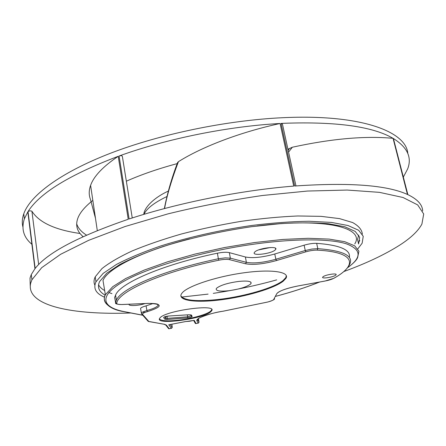 <?xml version="1.0" encoding="UTF-8"?>
<svg xmlns="http://www.w3.org/2000/svg" width="446" height="446" viewBox="0 0 446 446"><rect width="100%" height="100%" fill="white"/><g stroke="black" fill="none" stroke-linecap="round" stroke-linejoin="round"><path stroke-width="0.67" d="M238.922 281.398C228.162 282.875 220.77 285.1 216.75 288.077L216.243 288.701C215.702 290.915 219.822 291.595 228.603 290.742C238.844 289.337 246.092 287.179 250.345 284.269L251.048 283.472C251.711 281.292 247.669 280.601 238.922 281.398M286.332 275.695L285.802 277.635L283.037 280.556C273.71 288.016 244.285 296.501 219.058 299.389C196.842 301.814 184.103 300.621 180.836 295.821M283.177 281.225L285.942 278.315C290.006 271.909 271.904 268.971 244.375 272.729C216.901 276.409 188.262 285.841 182.33 292.704L181.344 294.031C177.597 300.805 196.692 303.012 221.545 299.751C246.359 296.551 273.833 288.456 283.177 281.225M168.304 328.25L169.196 328.708L166.369 325.095L164.546 324.32L148.117 321.321M323.149 276.682L322.675 277.139C321.287 279.006 332.811 277.328 335.559 275.266L336.072 274.781C337.516 272.902 325.797 274.613 323.149 276.682M210.913 311.637L211.666 310.773C217.47 303.575 165.421 310.617 159.991 317.892L159.601 318.416C154.879 325.446 203.828 318.845 210.913 311.637M185.419 321.583L169.079 324.733M189.544 321.243L185.486 321.566M195.103 323.004L195.398 323.512L196.006 323.54L194.2 320.356L193.899 320.412M198.437 318.595L199.011 322.235L198.398 323.094L196.006 323.54M148.117 303.392L122.204 304.501C118.558 304.618 116.74 304.205 116.746 303.269C117.766 291.745 160.872 272.155 218.741 260.219C223.407 259.299 226.997 259.109 229.523 259.65L245.562 263.776C253.278 265.153 263.608 264.071 276.548 260.525L305.911 251.823C310.187 250.607 313.956 250.05 317.217 250.145C355.852 252.068 357.781 265.18 333.742 278.315C331.673 279.408 328.752 280.317 324.972 281.036L298.134 285.925C286.304 288.311 279.185 290.903 276.765 293.702L273.995 298.876M245.562 263.776L246.365 262.326C253.707 263.658 263.547 262.633 275.879 259.249L305.248 250.518L311.966 249.041L317.814 248.662C344.122 250.646 354.581 256.16 349.19 265.203C345.867 271.14 338.927 275.427 334.166 278.126L333.742 278.315M305.917 251.817L305.248 250.518L304.122 245.183L274.758 253.997C262.51 257.381 252.726 258.385 245.411 256.996L229.35 252.637C226.551 251.996 222.565 252.185 217.392 253.205L218.367 258.769L225.258 257.849L230.348 258.156L246.365 262.332L245.406 256.991M115.659 302.918L115.486 302.377L116.936 299.06C123.62 287.319 165.466 269.713 218.367 258.769L218.746 260.213M141.454 313.627L141.376 313.025L142.413 312.155L146.901 310.511C152.638 308.961 156.273 307.383 157.795 305.783L158.207 304.562M148.362 321.443L148.852 321.477L142.575 314.369C142.14 313.566 143.785 312.646 147.509 311.603C162.823 306.631 163.113 303.888 148.384 303.38M170.082 324.554L172.24 327.409L171.593 328.262L169.196 328.708M165.494 316.565L165.678 318.176L167.205 318.377L166.96 316.242M187.303 314.915L187.749 316.816L191.1 315.852L191.473 316.281L190.576 314.792M286.443 277.016L286.109 277.005M349.352 257.504C350.902 249.838 340.008 245.116 316.666 243.338L317.814 248.662L317.212 250.145M304.122 245.183C308.861 243.828 313.042 243.209 316.666 243.338M217.392 253.205C164.513 264.155 122.717 282 116.083 294.003L114.639 297.404L115.592 302.695L116.746 303.269M114.711 297.822L114.639 297.404M153.218 303.447L146.082 305.861L146.901 310.511L147.509 311.603M140.668 309.072L140.551 308.409C141.081 307.578 142.921 306.725 146.082 305.861M275.193 249.966L275.7 249.364C278.349 245.657 258.262 248.177 254.75 252.018L254.326 252.542C251.856 256.221 271.419 253.774 275.193 249.966M129.139 304.239C127.779 306.296 138.974 305.789 144.967 303.559M292.381 287.163L297.867 285.992M172.24 327.409L171.877 324.209M189.689 238.839C142.408 251.059 109.264 267.767 103.355 279.692L102.987 280.411L105.367 294.75L112.743 286.678L125.633 278.56L144.169 270.103L167.668 261.774L194.958 254.092L224.472 247.547L254.393 242.563L282.881 239.435L308.253 238.292L329.187 239.106L344.819 241.715L354.732 245.852L358.913 251.193L357.675 257.403C356.822 259.934 353.438 263.396 347.529 267.795M354.765 243.912C365.285 227.923 325.725 217.353 257.13 225.977M270.343 247.519L258.758 249.871M188.73 314.77L169.067 315.991L164.384 316.905L163.615 317.574L164.886 319.241L166.871 319.498L187.576 317.909L187.749 316.816L167.205 318.377L166.871 319.498M191.473 316.286L192.176 316.426C191.925 317.022 190.392 317.519 187.576 317.909M191.05 315.545L191.473 316.281M192.176 316.426L191.362 314.988L188.809 314.787L168.811 316.002M169.067 315.991C165.8 316.298 163.983 316.827 163.615 317.574M211.744 309.608L210.802 311.024C207.306 314.285 192.644 318.477 179.515 320.066C168.014 321.382 161.313 321.003 159.412 318.923M130.856 312.992C73.473 315.121 25.472 306.123 30.663 283.238L31.934 279.77L41.712 267.661L60.628 254.298L88.687 240.316L125.064 226.523L167.98 213.868C199.061 206.275 230.532 200.148 262.399 195.499L307.472 191.044L347.189 190.052L379.446 192.349L403.05 197.5L417.685 204.92L423.7 213.991L421.899 224.121C418.186 230.972 410.905 237.908 400.045 244.926C385.238 254.387 366.506 263.257 343.86 271.547M145.24 312.3L143.551 312.401M362.336 234.111C361.912 229.729 358.679 225.877 352.63 222.548L339.523 218.618L321.042 216.349L297.766 215.981C280.16 216.711 261.295 218.495 241.163 221.327C220.787 224.739 200.906 228.949 181.516 233.966C162.946 239.324 146.444 245.005 132.016 251.009C119.121 257.041 109.097 262.906 101.956 268.598L95.227 276.81C93.788 279.865 93.666 282.641 94.864 285.133M358.277 242.591L359.799 240.6M105.167 295.152C98.901 291.69 97.044 287.163 99.597 281.571L106.795 273.197L119.818 264.506C131.419 258.468 145.691 252.531 162.634 246.694C190.358 238.013 220.001 231.351 251.566 226.702L280.88 223.608C299.16 222.571 315.088 222.626 328.663 223.769L344.858 226.785L355.2 231.402L359.682 237.255L358.606 243.99L357.508 239.312L358.768 235.092M98.544 284.732C99.642 286.94 101.682 288.891 104.671 290.575M108.818 292.531L111.94 293.635M181.628 297.058L208.104 294.109M213.277 293.362C235.031 290.09 256.166 285.591 276.687 279.876M22.897 226.869C21.871 222.822 22.161 218.468 23.766 213.801C30.06 195.716 59.82 172.942 109.744 153.535C159.629 134.19 226.875 120.219 283.149 117.688C360.992 114.003 406.261 131.525 407.8 153.441M31.934 279.77L31.287 274.563L30.027 278.098L30.239 285.786M31.883 244.28C23.616 237.378 21.113 228.882 24.385 218.802L27.825 211.895L34.944 268.715L31.287 274.563M92.829 200.41C84.785 206.793 79.75 212.826 77.743 218.49C75.803 224.132 76.561 229.132 80.018 233.481C55.114 229.913 39.081 222.493 31.917 211.231C30.679 210.657 29.38 210.774 28.026 211.577C39.694 193.124 69.754 174.704 118.218 156.312C103.026 166.531 93.822 176.215 90.605 185.363C88.821 190.436 88.771 195.103 90.454 199.356L95.477 218.284M132.25 217.966L122.371 156.44C122.176 155.654 121.078 155.503 119.076 156C166.481 138.778 227.99 126.318 280.082 123.497C239.853 132.267 202.01 146.829 178.439 161.669C171.554 179.872 166.927 195.493 164.557 208.538M295.966 185.921L282.441 124.122L281.03 123.442L284.375 123.274C336.462 121.479 372.689 126.497 393.054 138.332C365.129 135.718 331.562 138.684 292.359 147.225L289.504 148.535M177.547 162.69L178.439 161.669M177.196 163.615C158.14 168.75 141.187 174.609 126.346 181.204M403.357 177.073L407.627 168.984C412.154 157.471 407.415 147.319 393.411 138.539L407.861 194.64M289.225 148.897L287.86 148.869M82.136 235.8L83.107 236.67M422.663 210.93C422.423 204.664 417.467 199.223 407.806 194.612L393.411 138.539M393.054 138.332L407.454 194.456C386.927 185.09 349.341 182.28 294.695 186.021L281.03 123.442M280.082 123.497L293.736 186.094C240.779 190.308 177.809 202.919 129.123 218.98L119.076 156M118.218 156.312L128.236 219.27C78.446 236.347 47.421 252.737 35.156 268.447L28.026 211.577M82.989 236.726L80.018 233.481M76.679 223.853C78.122 228.185 81.412 231.942 86.535 235.131M288.568 152.119L292.359 147.225M357.843 248.835L362.141 243.221L363.245 236.302L358.656 230.275L348.036 225.525L331.378 222.415L309.111 221.249C291.751 221.5 272.696 222.9 251.945 225.447C220.24 230.052 188.039 237.328 160.359 246.092C142.954 252.113 128.314 258.228 116.439 264.445L103.16 273.381L95.957 281.827C93.052 288.378 95.884 293.49 104.459 297.17M194.2 320.356L189.622 321.237M273.666 299.483C273.08 300.297 271.107 301.139 267.745 302.014L223.229 311.174C208.522 313.488 195.142 318.533 196.97 320.891L198.197 323.121M168.722 324.8L171.387 328.284M197.628 319.286L199.011 322.235M197.717 319.838L196.97 320.891M198.236 318.712C197.232 318.583 210.144 312.908 223.206 311.197L223.229 311.174M277.551 292.81L276.765 293.702M274.758 253.997L275.879 259.249L276.565 260.525M229.517 259.65L230.348 258.156L229.35 252.637M141.427 313.594L141.906 314.268L142.575 314.369M164.546 324.32L148.551 321.499M166.369 325.095L165.449 324.721M109.303 306.14C104.442 303.168 103.132 299.372 105.367 294.75C101.705 300.593 107.386 309.139 124.15 311.704L124.467 311.682C102.212 307.478 98.014 296.439 122.505 282.062C146.801 267.745 200.984 251.628 252.938 244.302C294.276 238.454 329.315 238.616 345.873 243.661C361.511 249.375 362.102 257.37 347.651 267.633M319.509 282.05C306.43 287.285 291.695 292.074 275.305 296.428M142.714 315.183L124.467 311.682M164.663 316.827L165.678 318.176L164.886 319.241M191.362 314.988L188.898 314.759M282.496 223.58L278.728 223.769M168.789 244.743L165.221 245.952M31.917 211.231L38.668 264.511M143.974 214.331C146.606 208.544 154.277 202.601 166.994 196.496M251.048 283.472L250.775 282.095M285.802 277.635L285.942 278.315M168.939 324.772L185.447 321.594L194.021 320.406M193.659 320.473L195.393 323.512M195.833 323.59L198.398 323.094M274.351 298.201L274.401 298.446C275.199 299.266 273.002 300.453 267.806 302.014L223.206 311.197M278.103 292.392C281.694 290.067 288.361 287.921 298.112 285.947L324.944 281.064M333.892 278.287L324.956 281.064M115.525 294.962L116.378 300.002L115.592 302.695C114.929 303.787 117.092 304.401 122.076 304.54L148.25 303.419C159.317 303.403 158.062 304.752 158.525 304.952L158.079 305.382L157.895 304.367M141.376 313.02L141.906 314.268L148.211 321.376M148.239 321.393L148.563 321.499M164.228 324.348L165.734 324.989L168.649 328.696M169.034 328.752L171.593 328.262M319.654 282.028C306.508 287.285 291.723 292.091 275.293 296.451M142.804 315.277L124.15 311.704M140.551 308.409L141.376 313.031M275.472 248.249L275.7 249.364M211.549 310.148L211.666 310.773M336.072 274.781L335.961 274.273M24.385 218.802L23.766 213.801M288.166 150.28L289.705 148.267M177.698 162.299C171.749 177.887 167.3 193.319 164.351 208.594M97.295 230.565L90.605 185.363M143.779 214.392C144.13 208.003 153.352 197.918 168.376 191.061M95.227 276.81L95.957 281.827"/></g></svg>
